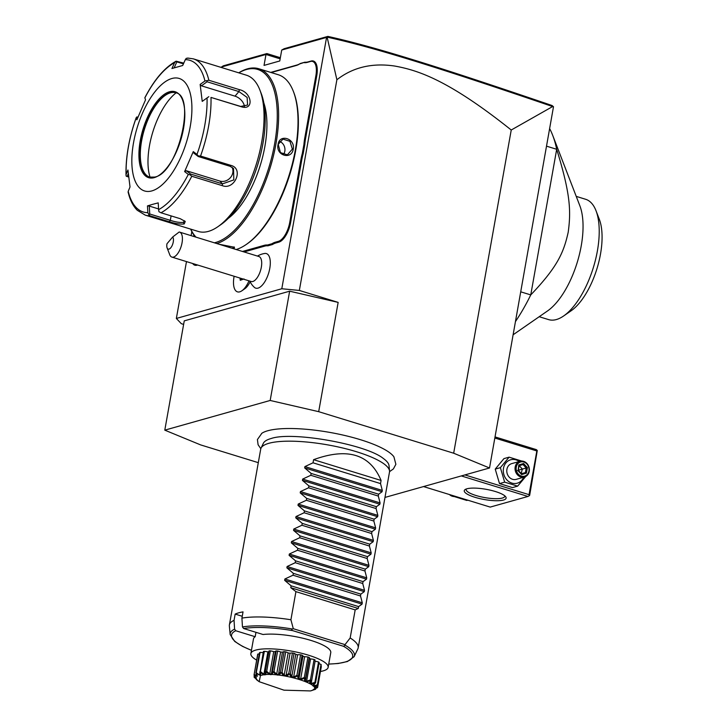 <?xml version="1.0" encoding="UTF-8"?>
<svg xmlns="http://www.w3.org/2000/svg" width="728" height="728" viewBox="0 0 728 728"><rect width="100%" height="100%" fill="white"/><g stroke="black" fill="none" stroke-linecap="round" stroke-linejoin="round"><path stroke-width="1.09" d="M384.976 497.424L489.525 467.986L453.671 453.216L318.691 411.675L270.179 400.464L164.792 430.148L200.646 444.908L258.304 462.662M261.616 433.442A69.124 16.862 10.1 0 1 261.862 433.269A69.124 16.862 10.1 0 1 267.722 430.767A69.124 16.862 10.1 0 1 337.619 433.906A69.124 16.862 10.1 0 1 393.894 456.793L395.877 464.291L393.402 468.914L389.544 471.644M489.525 467.986L553.489 106.743L552.634 106.552L511.238 130.012L453.671 453.216M183.629 324.397L181.308 323.687L176.349 318.454L281.8 288.752L299.344 290.445L338.156 302.393L318.691 411.675M338.156 302.393L289.644 291.191L184.257 320.866L164.792 430.148M221.075 67.395L223.223 65.857L266.876 53.572L280.353 57.712M191.828 231.586L191.1 235.644M186.477 261.598L176.349 318.454M511.238 130.012C447.92 79.479 417.381 70.134 394.612 66.03C372.163 62.708 352.925 67.276 336.882 79.743L327.118 37.119L327.846 36.4L284.193 48.694L281.718 50.041L326.572 37.41L281.8 288.752M221.121 67.103L265.984 54.473L264.036 65.402L279.77 60.97L281.718 50.041M249.777 281.081A19.62 19.62 0 0 0 254.327 287.323A18.091 7.899 -72.9 0 0 265.229 281.044A18.091 7.899 -72.9 0 0 270.152 260.114A18.091 7.899 -72.9 0 0 264.746 253.471A19.62 19.62 0 0 0 257.475 256.074M250.123 281.791A15.079 6.579 107.1 0 1 244.817 288.752L241.86 290.8A18.309 7.99 -72.9 0 0 248.985 280.835A18.309 7.99 -72.9 0 1 237.446 291.846A18.309 7.99 -72.9 0 0 237.474 291.855A18.309 7.99 -72.9 0 0 241.86 290.8M196.833 264.783L197.051 265.174A17.991 7.853 107.1 0 1 192.665 263.5M197.051 265.174L197.597 265.019M244.035 251.943L264.746 246.109A33.679 14.706 -72.9 0 1 267.813 245.837L272.445 244.535A33.679 14.706 -72.9 0 1 275.73 243.016L278.897 242.124A17.991 7.853 107.1 0 0 290.618 222.513L301.738 160.033A33.679 14.706 -72.9 0 1 303.185 153.644L304.814 144.463A33.679 14.706 -72.9 0 1 305.624 138.238L316.753 75.767A17.991 7.853 107.1 0 0 311.156 61.034L307.99 61.916A33.679 14.706 -72.9 0 1 304.923 62.189L300.3 63.491A33.679 14.706 -72.9 0 1 297.006 65.01L270.734 72.409M336.882 79.743L299.344 290.445M327.118 37.119L326.572 37.41M266.876 53.572L265.984 54.473L280.153 58.841M553.489 106.743L552.07 105.524C438.502 66.794 374.41 46.674 327.846 36.4M327.191 37.155C374.338 47.466 438.474 67.631 552.634 106.552M289.644 291.191L270.179 400.464M171.899 257.102L251.178 281.509A13.077 5.706 107.1 0 0 258.631 275.275A13.077 5.706 107.1 0 0 261.598 261.234A13.077 5.706 -72.9 0 0 258.877 256.511L179.589 232.105A13.077 5.706 107.1 0 1 182.309 236.828A13.077 5.706 107.1 0 1 179.352 250.869A13.077 5.706 107.1 0 1 171.899 257.102A13.077 5.706 107.1 0 1 169.733 254.718L167.112 247.929A6.543 2.857 -72.9 0 0 171.945 245.964A6.543 2.857 -72.9 0 0 172.654 237.019L166.967 243.762A6.543 2.857 -72.9 0 0 167.112 247.929M172.654 237.019L179.17 232.014A13.077 5.706 107.1 0 1 179.589 232.105M234.125 276.258A18.309 7.99 -72.9 0 0 237.446 291.846L237.446 291.846M239.985 278.069L240.258 280.289L244.007 278.942M240.258 280.289L241.214 279.725M300.3 63.491L299.654 63.937A34.334 14.988 107.1 0 1 296.332 65.465L271.18 72.545M299.654 63.937L304.923 62.189M304.814 144.463L303.931 144.435A34.334 14.988 107.1 0 1 304.75 138.156L315.879 75.685A17.335 7.562 -72.9 0 0 310.483 61.48L307.316 62.371A34.334 14.988 107.1 0 1 304.222 62.653M303.931 144.435L302.311 153.49L303.185 153.644M272.445 244.535L271.963 243.744A34.334 14.988 107.1 0 1 275.284 242.215L278.451 241.323A17.335 7.562 -72.9 0 0 289.735 222.431L300.864 159.951A34.334 14.988 107.1 0 1 302.311 153.49M271.963 243.744L267.394 245.027L267.813 245.837M242.47 251.46L264.3 245.309A34.334 14.988 107.1 0 1 267.394 245.027M193.157 263.654A17.335 7.562 -72.9 0 0 195.941 264.51M193.903 235.062L193.657 236.436M236.191 249.522A91.564 39.967 -72.9 0 0 246.264 244.462L247.165 243.844A90.581 39.54 -72.9 0 0 289.926 174.129A90.581 39.54 -72.9 0 0 293.775 92.429L293.375 91.41A91.564 39.967 -72.9 0 0 278.233 74.72L258.831 68.751A91.564 39.967 -72.9 0 0 247.465 68.842A91.564 39.967 -72.9 0 0 238.739 72.827M190.636 229.102A91.564 39.967 -72.9 0 0 195.295 236.937M234.116 246.91L232.396 248.357M218.937 244.217L234.443 247.256L234.034 248.858M246.264 244.462A91.564 39.967 -72.9 0 0 289.489 173.992A91.564 39.967 -72.9 0 0 293.375 91.41M216.78 243.552A91.564 39.967 -72.9 0 0 273.528 155.464A91.564 39.967 -72.9 0 0 258.831 68.751M278.069 144.499C279.361 133.461 295.422 138.429 293.257 149.176C291.509 160.351 275.448 155.373 278.069 144.499L282.974 139.103L289.944 141.332L292.374 149.094L287.405 154.837L280.435 152.607L278.314 144.763M214.378 242.806A90.581 39.54 -72.9 0 0 215.643 242.488A90.581 39.54 -72.9 0 0 274.647 143.725A90.581 39.54 -72.9 0 0 246.455 69.515A90.581 39.54 -72.9 0 0 238.82 72.855M190.727 229.129A90.581 39.54 -72.9 0 0 196.014 237.155M263.809 102.857A70.307 30.685 107.1 0 1 228.255 218.373M217.845 226.736L220.83 224.67A78.487 34.252 -72.9 0 0 257.885 164.264A78.487 34.252 -72.9 0 0 261.216 93.475L259.905 90.081A81.754 35.681 -72.9 0 0 246.383 75.184L193.348 58.859A81.754 35.681 107.1 0 1 208.881 80.262L239.412 89.662C252.097 92.329 254.281 110.738 241.523 106.816L210.993 97.415A81.754 35.681 107.1 0 1 200.546 156.038L231.076 165.438C243.953 168.732 234.607 190.49 222.313 185.658L191.782 176.258A81.754 35.681 107.1 0 1 160.97 212.776L180.253 218.709L185.24 221.467L184.239 223.933C180.371 224.433 175.412 223.705 169.378 221.776L150.095 215.834A81.754 35.681 107.1 0 1 145.245 215.133L198.28 231.459A81.754 35.681 -72.9 0 0 208.426 231.377A81.754 35.681 -72.9 0 0 217.845 226.736A81.754 35.681 -72.9 0 0 256.429 163.818A81.754 35.681 -72.9 0 0 259.905 90.081M174.156 67.822L176.831 61.853L176.094 61.188L183.765 63.108M144.827 97.789C154.227 79.671 164.655 67.477 176.103 61.188L174.565 62.681A79.334 34.625 -72.9 0 0 144.863 97.898L144.963 98.089M176.831 61.853L183.42 63.882M160.97 212.776L158.931 211.702L158.604 209.637A79.334 34.625 -72.9 0 0 188.306 174.429L190.072 174.802L191.782 176.258M184.539 220.784L183.338 222.34C179.998 222.741 175.657 222.076 170.316 220.329L149.731 213.996L148.776 214.569L150.095 215.834M128.192 192.228L128.21 191.346A79.334 34.625 -72.9 0 0 147.857 212.667L148.776 214.569M128.61 177.004L126.226 176.212L126.008 175.13C125.662 156.966 129.056 137.81 136.209 117.663M137.929 117.135L136.773 116.971L136.191 117.872A79.334 34.625 -72.9 0 0 126.126 174.401L127.937 170.006L130.021 186.969L128.21 191.346M136.773 116.971L136.191 117.872L136.882 119.792L145.545 99.8L144.863 97.898M147.857 212.667L147.466 205.906L152.643 204.331L158.222 202.875L158.604 209.637M171.881 78.506A58.868 25.689 -72.9 0 0 133.543 142.688A58.868 25.689 -72.9 0 0 151.861 190.909A58.868 25.689 -72.9 0 0 190.199 126.736A58.868 25.689 -72.9 0 0 171.881 78.506M208.881 80.262L204.959 80.972A79.334 34.625 -72.9 0 0 185.312 59.66L182.692 65.493L171.945 68.523L174.565 62.681M185.312 59.66L186.259 58.331L188.507 58.158M200.546 156.038L198.262 155.919L196.969 154.445A79.334 34.625 -72.9 0 0 207.043 97.925L202.229 101.392L200.145 84.43L201.429 85.822L207.071 81.763L206.843 80.662M207.071 81.763L238.902 91.564L247.138 97.452L247.584 105.023L240.731 106.452L210.993 97.415M207.043 97.925L208.809 96.688M188.306 174.429L184.621 171.59L193.284 151.606L193.921 153.18L198.244 156.502L198.262 155.919M198.244 156.502L230.075 166.303L233.533 168.487L233.815 179.916L222.459 183.856L190.636 174.056L190.072 174.802M184.621 171.59L186.304 170.734L219.892 181.072A9.81 8.554 -42.7 0 0 230.339 177.723A9.81 8.554 -42.7 0 0 232.023 167.213M190.636 174.056L186.304 170.734M193.284 151.606L196.969 154.445M200.145 84.43L204.959 80.972M149.731 213.996L149.286 206.079L158.558 208.927M147.466 205.906L149.286 206.079M175.685 92.775A44.144 19.265 -72.9 0 0 170.343 92.856A44.144 19.265 -72.9 0 0 170.143 92.911A44.144 19.265 -72.9 0 0 144.417 129.338A44.144 19.265 -72.9 0 0 145.209 173.928A44.144 19.265 -72.9 0 0 149.713 177.159M150.068 177.25A51.997 22.695 107.1 0 1 176.04 92.893M201.429 85.822L235.017 96.16A9.81 6.161 -139.8 0 1 244.417 106.752M127.109 176.54L128.264 173.737M283.329 154.645A8.172 7.08 -105.7 0 0 284.821 151.215A8.172 7.08 74.3 0 0 279.698 141.432M423.532 486.568L490.208 507.088L527.982 496.45L461.306 475.93M466.912 488.788A21.258 5.187 10.1 0 1 488.315 489.735A21.258 5.187 10.1 0 1 505.678 496.742A21.258 5.187 10.1 0 1 503.467 500.045A21.258 5.187 10.1 0 1 476.958 497.879A21.258 5.187 10.1 0 1 465.165 489.525A21.258 5.187 10.1 0 1 466.912 488.788M494.858 438.038L536.836 450.96L529.047 494.667L464.883 474.92M529.047 494.667L529.22 495.777L529.665 495.322L537.282 450.505L536.327 449.622L495.058 436.918M527.982 496.45L529.22 495.777M536.836 450.96L537.282 450.505M504.777 495.823A19.62 4.787 10.1 0 1 504.786 496.296A19.62 4.787 10.1 0 1 502.338 498.043A19.62 4.787 10.1 0 1 480.189 496.642A19.62 4.787 10.1 0 1 466.157 489.416A19.62 4.787 10.1 0 1 466.32 488.97M453.608 495.823L453.853 496.441L466.848 500.445L467.767 500.181M453.853 496.441L454.782 496.187M449.44 494.54A8.172 7.08 74.3 0 0 454.108 496.541M522.085 461.161L509.1 457.166L503.949 458.613L495.231 469.105L499.499 483.592L512.485 487.587L517.635 486.14L525.753 476.485M495.231 469.105L500.382 467.649L504.65 482.145L517.635 486.14M499.499 483.592L504.65 482.145M509.1 457.166L500.382 467.649M519.228 461.507A12.158 10.529 74.3 0 0 503.485 468.268A12.158 10.529 74.3 0 0 510.701 482.664A12.158 10.529 74.3 0 0 523.66 477.25M519.992 461.297L511.729 463.618A8.172 7.08 74.3 0 0 506.915 469.323A8.172 7.08 74.3 0 0 516.161 479.361L524.424 477.031A8.172 7.08 -105.7 0 1 515.178 467.003A8.172 7.08 74.3 0 1 519.992 461.297A8.172 7.08 74.3 0 1 529.238 471.325A8.172 7.08 -105.7 0 1 524.424 477.031M528.928 470.998A7.362 6.37 -105.7 0 1 521.348 476.076A7.362 6.37 -105.7 0 1 516.27 467.103A7.362 6.37 74.3 0 1 523.851 462.025A7.362 6.37 74.3 0 1 528.928 470.998M517.79 470.488L521.612 474.592L526.426 473.155L527.409 467.613L526.207 467.968L523.013 464.555L519.1 465.72L523.023 464.546L523.587 463.518L518.773 464.955L518.181 470.37M526.426 473.155L525.379 472.581L526.207 467.968L517.499 470.488M521.612 474.592L521.375 473.782L521.612 474.592M519.219 465.683L522.358 469.05L521.175 473.446M521.421 473.7L525.379 472.581L521.466 473.755M520.893 291.873L530.758 294.904A130.812 57.093 107.1 0 1 515.651 321.285M513.267 334.671L547.465 310.993A62.954 27.473 -72.9 0 0 577.186 262.544A62.954 27.473 -72.9 0 0 579.852 205.769L552.689 135.326A130.812 57.093 -72.9 0 1 556.692 149.286L530.758 294.904C557.866 266.53 563.754 252.234 568.213 232.177C571.016 211.448 570.679 194.585 556.692 149.286L546.837 146.255M552.689 135.326A130.812 57.093 -72.9 0 0 549.895 129.074M576.239 196.387L585.612 199.272A62.954 27.473 107.1 0 1 596.023 210.747A62.954 27.473 107.1 0 1 593.356 267.522A62.954 27.473 107.1 0 1 563.636 315.97A62.954 27.473 107.1 0 1 556.383 319.546A62.954 27.473 107.1 0 1 548.575 319.601L539.202 316.716M596.023 210.747L599.299 219.237A54.773 23.906 107.1 0 1 596.969 268.632A54.773 23.906 107.1 0 1 571.116 310.792L563.636 315.97M261.043 448.111L263.372 443.252A63.964 15.606 10.1 0 1 271.016 438.556A63.964 15.606 10.1 0 1 271.125 438.52C291.955 431.131 366.211 444.298 383.383 458.522A63.964 15.606 10.1 0 1 389.025 465.638L389.535 470.998A65.402 15.952 -169.9 0 0 340.613 447.502A65.402 15.952 -169.9 0 0 268.86 443.306A65.402 15.952 -169.9 0 0 261.043 448.111A65.402 15.952 -169.9 0 0 260.706 449.149L229.393 624.933A65.402 15.952 -169.9 0 0 229.356 626.016L230.166 634.589A63.099 15.388 10.1 0 1 234.589 629.156L234.052 620.338A65.402 15.952 -169.9 0 0 229.393 624.933M345.209 645.245L343.498 646.282L292.674 630.63C291.309 630.139 291.273 629.602 292.547 629.028L293.284 628.71L345.026 644.635L345.209 645.245A63.099 15.388 10.1 0 1 354.126 656.674L357.848 648.903A65.402 15.952 -169.9 0 0 358.176 647.875L389.489 472.09A65.402 15.952 -169.9 0 0 389.535 470.998M381.081 480.462L313.586 459.686C347.62 447.301 370.115 454.226 381.081 480.462L380.526 483.583L382.309 490.417L382.073 491.737L378.633 494.203L378.296 496.068L380.089 502.902L379.852 504.231L376.403 506.688L376.076 508.554L377.859 515.397L377.623 516.716L374.183 519.182L373.846 521.048L375.639 527.882L375.402 529.211L371.963 531.668L371.626 533.533L373.409 540.376L373.173 541.696L369.733 544.162L369.405 546.027L371.189 552.861L370.952 554.19L367.513 556.647L367.176 558.513L368.959 565.347L368.732 566.675L365.283 569.141L364.956 571.007L366.739 577.841L366.502 579.16L363.063 581.626L362.726 583.492L364.519 590.326L364.282 591.655L360.833 594.121L360.506 595.977L362.289 602.82L362.053 604.14L284.648 580.316L291.118 585.831L290.791 587.705L295.923 591.646L290.918 619.746A65.402 15.952 -169.9 0 0 241.924 618.118L243.034 611.875A65.402 15.952 -169.9 0 0 238.657 612.849A65.402 15.952 -169.9 0 0 235.162 614.086L234.052 620.338M242.251 616.27L235.162 614.086M241.924 618.118L242.46 626.945L243.625 628.519L263.054 634.507A39.239 9.573 10.1 0 1 306.524 639.166A39.239 9.573 10.1 0 1 330.758 652.652L328.137 667.367A39.239 9.573 10.1 0 1 320.447 671.48M328.137 667.367A39.239 9.573 10.1 0 0 308.381 655.164A39.239 9.573 -169.9 0 0 250.86 653.598L253.481 638.884A39.239 9.573 10.1 0 1 255.182 636.718L255.965 632.323M255.182 636.718L235.754 630.739L234.589 629.156M250.86 653.598A39.239 9.573 -169.9 0 0 256.647 660.114M315.461 686.795L314.787 687.805L317.681 687.014L321.33 666.548A6.798 1.656 -169.9 0 0 320.975 666.357M315.215 683.146L313.413 685.212L313.932 685.758L317.363 684.866L321.012 664.4A32.441 7.917 10.1 0 1 321.239 664.837L317.435 685.539A32.441 7.917 -169.9 0 0 317.39 685.457C312.185 686.841 311.457 686.076 315.215 683.146A32.441 7.917 -169.9 0 0 315.088 683.055C309.664 684.73 308.299 683.92 310.974 680.635A32.441 7.917 -169.9 0 0 310.783 680.534C305.487 682.564 303.576 681.772 305.032 678.168A32.441 7.917 -169.9 0 0 304.768 678.077C299.936 680.48 297.606 679.761 297.77 675.921A32.441 7.917 -169.9 0 0 297.47 675.848C293.393 678.633 290.8 678.041 289.689 674.046A32.441 7.917 -169.9 0 0 289.371 673.982C286.295 677.149 283.62 676.712 281.345 672.672A32.441 7.917 -169.9 0 0 281.026 672.626C279.133 676.13 276.558 675.875 273.3 671.88A32.441 7.917 -169.9 0 0 273.009 671.862C272.39 675.63 270.097 675.593 266.111 671.744A32.441 7.917 -169.9 0 0 265.856 671.753C266.53 675.702 264.664 675.866 260.26 672.263A32.441 7.917 -169.9 0 0 260.06 672.29C260.788 674.583 260.888 675.63 260.36 675.429L256.147 673.4A32.441 7.917 -169.9 0 0 256.029 673.455L256.747 674.619L254.054 675.074A32.441 7.917 -169.9 0 0 254.017 675.147L256.465 678.005L254.118 677.186A32.441 7.917 -169.9 0 0 254.163 677.268C258.467 680.971 259.195 681.745 256.347 679.579A32.441 7.917 -169.9 0 0 256.429 679.634A32.441 7.917 -169.9 0 0 256.474 679.67M321.012 664.4A6.798 1.656 -169.9 0 0 318.955 663.727M310.974 680.635L310.174 682.928L311.147 683.501L314.887 682.445L318.536 661.98A32.441 7.917 10.1 0 1 319.183 662.462L315.533 682.928M318.536 661.98A6.798 1.656 -169.9 0 0 315.115 661.215A29.693 7.244 -169.9 0 0 314.896 661.079M315.069 660.059A6.798 1.656 -169.9 0 0 315.088 660.005A6.798 1.656 -169.9 0 0 315.097 659.95A32.441 7.917 10.1 0 0 314.087 659.459A6.798 1.656 -169.9 0 0 310.583 658.913A29.693 7.244 -169.9 0 0 309.391 658.421M305.032 678.168L305.614 677.941L305.687 679.224L309.473 658.003A6.798 1.656 -169.9 0 0 309.264 657.475A32.441 7.917 10.1 0 0 307.962 657.011A6.798 1.656 -169.9 0 0 304.613 656.72A29.693 7.244 -169.9 0 0 302.948 656.201A6.798 1.656 -169.9 0 0 302.084 655.209A32.441 7.917 10.1 0 0 300.582 654.8A6.798 1.656 -169.9 0 0 297.615 654.781A29.693 7.244 -169.9 0 0 295.768 654.354A6.798 1.656 -169.9 0 0 294.048 653.298A32.441 7.917 10.1 0 0 292.438 652.98A6.798 1.656 -169.9 0 0 290.062 653.225A29.693 7.244 -169.9 0 0 288.161 652.916A6.798 1.656 -169.9 0 0 285.704 651.879A32.441 7.917 10.1 0 0 284.102 651.669A6.798 1.656 -169.9 0 0 282.464 652.17A29.693 7.244 -169.9 0 0 280.635 651.997A6.798 1.656 -169.9 0 0 277.623 651.041A32.441 7.917 10.1 0 0 276.13 650.95A6.798 1.656 -169.9 0 0 275.357 651.542L271.389 673.973L272.481 671.416L276.13 650.95M275.33 651.678A29.693 7.244 -169.9 0 0 273.719 651.651A6.798 1.656 -169.9 0 0 270.343 650.85A32.441 7.917 10.1 0 0 269.069 650.887A6.798 1.656 -169.9 0 0 268.905 651.169L265.192 672.008L269.069 650.887M268.787 651.824A29.693 7.244 -169.9 0 0 267.886 651.915A6.798 1.656 -169.9 0 0 264.373 651.314A32.441 7.917 10.1 0 0 263.399 651.478L260.06 672.29M263.181 652.707A6.798 1.656 -169.9 0 0 260.114 652.406A32.441 7.917 10.1 0 0 259.514 652.688L255.865 673.154L257.412 676.03L256.948 676.421L257.111 675.484M259.277 654.017A6.798 1.656 -169.9 0 0 257.858 654.044A32.441 7.917 10.1 0 0 257.666 654.417L254.017 675.147M257.839 680.562L256.174 678.969M254.118 677.186L254.309 675.484M254.108 676.594L256.274 677.741M254.054 675.074L257.858 654.044M254.209 674.519L256.948 676.421M256.147 673.4L260.114 652.406M256.465 672.872L259.541 675.047L259.914 672.963M259.541 675.047L260.469 674.783L259.76 671.944M260.26 672.263L264.373 651.314M260.724 671.78L263.909 674.201L267.886 651.915M263.909 674.201L265.238 674.082L265.429 671.362L265.856 671.753M266.111 671.744L266.694 671.316L270.343 650.85M266.694 671.316L269.751 673.946L273.719 651.651M269.751 673.946L271.389 673.973M272.481 671.416L273.009 671.862M273.3 671.88L273.974 671.507L277.623 651.041M273.974 671.507L276.667 674.283L280.635 651.997M276.667 674.283L278.496 674.465L282.464 652.17M278.496 674.465L280.453 672.135L284.102 651.669M280.453 672.135L281.026 672.626M281.345 672.672L282.064 672.344L285.704 651.879M282.064 672.344L284.184 675.202L288.161 652.916M284.184 675.202L286.086 675.52L290.062 653.225M286.086 675.52L288.798 673.446L292.438 652.98M288.798 673.446L289.371 673.982M289.689 674.046L290.408 673.764L294.048 653.298M290.408 673.764L291.801 676.64L295.768 654.354M291.801 676.64L293.639 677.067L297.615 654.781M293.639 677.067L296.933 675.275L300.582 654.8M296.933 675.275L297.47 675.848M297.77 675.921L298.444 675.675L302.084 655.209M298.444 675.675L298.981 678.496L302.948 656.201M298.981 678.496L300.646 679.006L304.613 656.72M300.646 679.006L304.313 677.486L307.962 657.011M304.313 677.486L304.768 678.077M305.614 677.941L309.264 657.475M305.687 679.224L305.25 680.635L306.615 681.199L310.583 658.913M306.615 681.199L310.447 679.934L314.087 659.459M310.447 679.934L310.783 680.534M311.147 683.501L315.115 661.215M314.887 682.445L315.088 683.055M313.932 685.758L314.159 684.457M317.363 684.866L317.39 685.457M314.787 687.805L314.887 687.223M317.681 687.014L317.545 687.578L314.933 687.159L317.435 685.539M314.114 689.125L315.843 688.752L315.533 689.27C311.684 690.344 312.339 689.798 317.508 687.651A32.441 7.917 -169.9 0 0 317.545 687.578M310.565 690.881L315.415 689.334A32.441 7.917 -169.9 0 0 315.533 689.27L313.422 689.543M310.729 690.836L310.419 690.927C329.993 686.322 276.959 669.997 260.469 675.548L259.168 681.69L283.975 690.171L310.419 690.927M290.918 619.746L293.284 628.71M358.176 647.875A65.402 15.952 -169.9 0 0 350.168 637.983L355.173 609.891L358.276 608.471L290.791 587.705M284.648 580.316L284.885 578.988L293.011 575.211L360.506 595.977M364.282 591.655L286.868 567.831L293.348 573.346L293.011 575.211M286.868 567.831L287.105 566.502L295.24 562.717L362.726 583.492M366.502 579.16L289.098 555.337L295.568 560.851L295.24 562.717M289.098 555.337L289.334 554.017L297.461 550.231L364.956 571.007M368.732 566.675L291.318 542.851L297.798 548.366L297.461 550.231M291.318 542.851L291.555 541.523L299.69 537.737L367.176 558.513M370.952 554.19L293.548 530.357L300.018 535.872L299.69 537.737M293.548 530.357L293.775 529.038L301.911 525.252L369.405 546.027M373.173 541.696L295.768 517.872L302.247 523.386L301.911 525.252M295.768 517.872L296.005 516.543L304.131 512.758L371.626 533.533M375.402 529.211L297.989 505.378L304.468 510.901L304.131 512.758M297.989 505.378L298.225 504.058L306.361 500.273L373.846 521.048M377.623 516.716L300.218 492.892L306.688 498.407L306.361 500.273M300.218 492.892L300.455 491.564L308.581 487.787L376.076 508.554M379.852 504.231L302.439 480.398L308.918 485.922L308.581 487.787M302.439 480.398L302.675 479.079L310.811 475.293L378.296 496.068M382.073 491.737L304.668 467.913L311.138 473.428L310.811 475.293M304.668 467.913L304.905 466.584L313.031 462.808L380.526 483.583M313.586 459.686L313.031 462.808M362.053 604.14L358.613 606.606L358.276 608.471M295.923 591.646L355.173 609.891M345.026 644.635L350.168 637.983M291.118 585.831L358.613 606.606M293.348 573.346L360.833 594.121M295.568 560.851L363.063 581.626M297.798 548.366L365.283 569.141M300.018 535.872L367.513 556.647M302.247 523.386L369.733 544.162M304.468 510.901L371.963 531.668M306.688 498.407L374.183 519.182M308.918 485.922L376.403 506.688M311.138 473.428L378.633 494.203M241.05 278.396L241.205 279.634M296.332 65.465L297.006 65.01M307.316 62.371L307.99 61.916M310.483 61.48L311.156 61.034M315.879 75.685L316.753 75.767M304.75 138.156L305.624 138.238M300.864 159.951L301.738 160.033M289.735 222.431L290.618 222.513M278.451 241.323L278.897 242.124M275.284 242.215L275.73 243.016M264.3 245.309L264.746 246.109M233.424 248.676L233.16 248.212M184.239 223.933L183.338 222.34M169.378 221.776L170.316 220.329L171.098 215.888M239.412 89.662L238.902 91.564L235.017 96.16M241.523 106.816L240.731 106.452M231.076 165.438L230.075 166.303M222.313 185.658L222.459 183.856L219.892 181.072M169.515 91.773A44.963 19.629 -72.9 0 0 140.231 140.804A44.963 19.629 -72.9 0 0 154.218 177.641A44.963 19.629 -72.9 0 0 183.511 128.619A44.963 19.629 -72.9 0 0 169.515 91.773M170.079 92.775A44.144 19.265 -72.9 0 0 142.552 135.08A44.144 19.265 -72.9 0 0 149.586 177.122L154.7 177.068C177.896 173.501 196.369 95.395 175.557 92.729A44.144 19.265 -72.9 0 0 170.079 92.775M293.257 149.176L292.374 149.094M527.409 467.613L523.587 463.518M292.674 630.63A61.525 15.006 -169.9 0 0 243.625 628.519M235.754 630.739A61.525 15.006 -169.9 0 0 251.46 650.268M328.728 664.027A61.525 15.006 -169.9 0 0 343.498 646.282M242.46 626.945A63.099 15.388 10.1 0 1 292.547 629.028M362.289 602.82L284.885 578.988M364.519 590.326L287.105 566.502M366.739 577.841L289.334 554.017M368.959 565.347L291.555 541.523M371.189 552.861L293.775 529.038M373.409 540.376L296.005 516.543M375.639 527.882L298.225 504.058M377.859 515.397L300.455 491.564M380.089 502.902L302.675 479.079M382.309 490.417L304.905 466.584M243.225 279.061L240.868 279.725M128.083 192.056L129.065 195.65C130.94 201.811 133.679 206.688 137.292 210.292L145.245 215.133M187.669 58.04L193.348 58.859M521.539 473.828L518.281 470.343L519.119 465.629M260.815 448.712L258.085 444.717L257.421 439.548L261.862 433.269M259.168 681.69L256.429 679.634M354.126 656.674L347.456 661.525L338.22 663.49L328.71 664.109M251.442 650.35L242.497 646.355L234.734 641.45L230.166 634.589"/></g></svg>
